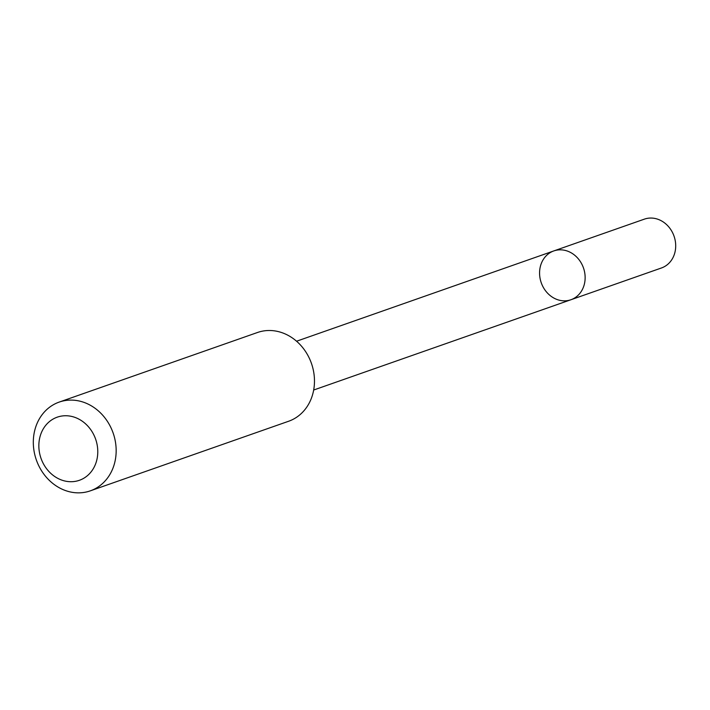 <?xml version="1.0" encoding="UTF-8"?>
<svg xmlns="http://www.w3.org/2000/svg" width="710" height="710" viewBox="0 0 710 710"><rect width="100%" height="100%" fill="white"/><g stroke="black" fill="none" stroke-linecap="round" stroke-linejoin="round"><path stroke-width="1.06" d="M572.934 298.91A25.862 22.374 70.7 0 1 570.92 299.744A25.862 22.374 70.7 0 1 541.242 282.749A25.862 22.374 70.7 0 1 553.791 250.932A25.862 22.374 70.7 0 1 583.025 266.747A25.862 22.374 70.7 0 1 572.934 298.91A25.862 22.374 70.7 0 1 570.92 299.744L661.489 267.963A25.862 22.374 -109.3 0 0 663.504 267.12A25.862 22.374 -109.3 0 0 673.595 234.966A25.862 22.374 -109.3 0 0 644.352 219.15L553.791 250.932A25.862 22.374 70.7 0 1 583.025 266.747A25.862 22.374 70.7 0 1 572.934 298.91M90.312 490.85L288.624 421.252A47.029 40.683 -109.3 0 0 311.442 363.405A47.029 40.683 -109.3 0 0 257.473 332.502L59.161 402.1A47.029 40.683 -109.3 0 0 55.495 403.626A47.029 40.683 -109.3 0 0 37.151 462.095A47.029 40.683 -109.3 0 0 90.312 490.85A47.029 40.683 -109.3 0 0 113.13 433.002A47.029 40.683 -109.3 0 0 59.161 402.1M54.626 418.252A33.45 28.941 -109.3 0 0 52.549 474.892A33.45 28.941 -109.3 0 0 97.758 453.051A33.45 28.941 -109.3 0 0 54.626 418.252M313.678 390.021L570.92 299.744M296.558 341.226L553.791 250.932"/></g></svg>
